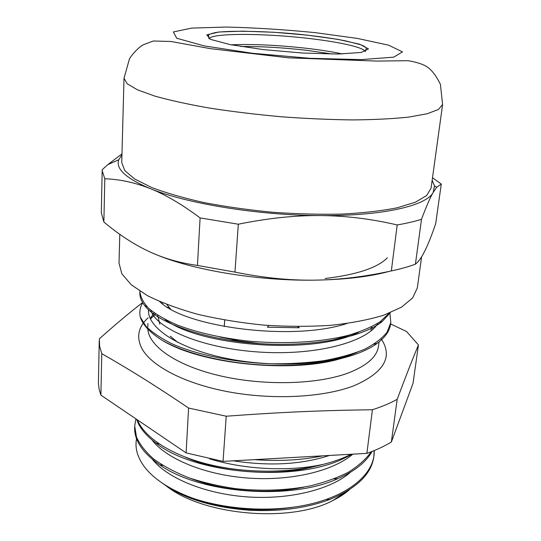 <?xml version="1.0" encoding="UTF-8"?>
<svg xmlns="http://www.w3.org/2000/svg" width="541" height="541" viewBox="0 0 541 541"><rect width="100%" height="100%" fill="white"/><g stroke="black" fill="none" stroke-linecap="round" stroke-linejoin="round"><path stroke-width="0.81" d="M142.601 302.561C130.219 312.083 115.801 324.16 99.348 338.801L99.612 346.22L101.789 353.658C130.543 370.159 154.063 384.746 188.593 408.042L226.226 416.212C281.334 412.154 321.354 410.443 372.418 409.74C381.912 406.697 390.162 403.228 397.175 399.319C405.378 377.402 412.472 359.278 418.443 344.948L406.534 331.491L390.568 323.944M380.167 322.132L380.364 322.916M357.074 352.347L352.002 354.389C321.117 366.054 265.462 367.522 220.241 357.046C174.926 346.605 147.368 326.683 148.464 309.824M259.714 343.609L239.879 341.107L219.835 337.002M224.711 320.083L224.278 326.521M224.677 320.076L224.245 326.521M260.14 509.791L236.816 507.816M168.035 307.538L168.636 306.903M349.777 489.449C345.219 493.466 339.66 497.118 333.107 500.384C291.072 523.201 203.443 515.654 166.472 486.088M233.327 460.817C269.499 466.342 301.526 464.55 329.401 455.461M351.041 454.251C343.197 458.328 333.98 461.683 323.383 464.327C289.678 471.752 244.992 469.764 209.698 458.856M142.702 302.73C140.058 307.22 139.24 311.988 140.247 317.026C142.797 324.938 150.087 332.688 162.124 340.275C204.681 366.582 308.228 374.663 352.002 354.389L354.747 353.185M136.555 438.69C134.783 447.711 137.279 456.922 144.048 466.308C153.387 478.799 169.306 489.321 191.805 497.876C209.719 504.489 229.242 508.635 250.388 510.312C215.832 507.816 188.241 499.992 167.602 486.839L162.665 483.377M313.848 466.64C274.794 477.02 219.741 472.611 185.157 457.091M152.035 439.975C166.026 458.525 203.842 474.646 247.102 478.001C290.355 481.348 332.871 471.265 352.827 454.156M304.062 487.116C268.728 494.853 223.102 491.221 191.203 478.623M152.42 459.37C167.216 478.061 204.816 493.892 247.19 496.895C289.557 499.898 330.923 489.517 350.575 472.185M293.053 507.269C260.052 512.171 228.322 509.696 197.864 499.843M333.107 500.384L346.828 491.282M150.831 310.264C156.193 328.583 202.036 348.269 258.652 352.015C315.275 355.904 366.798 342.392 378.058 323.153M159.751 301.621C184.799 327.089 292.025 341.594 346.781 323.559M389.135 313.198L380.276 321.652C371.985 326.892 361.374 331.437 348.438 335.285C320.914 342.284 283.903 344.448 247.737 341.033C220.383 337.848 196.809 332.478 177.022 324.931C165.174 319.745 155.754 314.253 148.782 308.458C143.304 302.608 140.335 296.874 139.882 291.241L139.889 291.186M389.905 313.266L390.791 322.598L386.998 332.255C382.02 338.483 374.453 344.191 364.309 349.371C352.718 354.112 339.058 357.905 323.335 360.759C306.693 362.964 289.144 363.971 270.689 363.782C233.584 362.423 197.546 354.923 172.674 344.117C161.225 338.477 152.332 332.546 145.996 326.318L140.247 317.026M191.805 497.876C227.639 510.319 275.497 512.719 312.15 503.637C348.864 494.508 371.437 475.363 374.041 455.407L374.325 450.531M135.926 418.876L134.695 425.963L136.494 437.04C139.849 444.574 145.603 451.918 153.752 459.066C163.24 465.963 174.743 472.131 188.261 477.575C202.774 482.43 218.402 486.102 235.146 488.597C261.161 491.336 285.986 490.484 309.621 486.041C324.363 482.484 337.314 477.852 348.478 472.151C358.385 465.963 365.98 459.167 371.254 451.755M137.421 419.897C144.298 437.135 170.117 454.589 207.203 464.036C244.316 473.429 289.712 473.544 323.383 464.327M250.388 510.312C280.454 511.678 306.957 508.046 329.902 499.417C356.769 488.327 371.424 474.078 373.865 456.665L374.135 450.612M134.675 427.025L134.662 427.248C134.134 440.158 142.418 452.634 159.521 464.678C198.493 493.088 289.76 501.04 337.942 478.616C354.774 471.17 366.142 462.109 372.052 451.444M136.711 419.417C139.395 427.593 145.833 435.491 156.031 443.099C194.239 474.099 296.657 483.005 345.32 457.679L352.035 454.197M390.223 312.759L382.176 321.537C362.281 337.8 310.683 347.471 257.009 343.42C203.315 339.437 157.749 322.761 144.677 305.57C141.269 301.161 139.659 296.853 139.855 292.661L139.876 292.221M390.676 323.362L390.602 323.991C389.716 330.876 385.246 337.327 377.199 343.346C358.588 357.114 319.021 366.108 274.767 365.418C230.486 364.702 186.388 354.321 162.124 340.275M358.764 332.147C314.294 355.315 199.135 346.308 164.802 319.332M350.385 334.784L345.205 336.698L330.801 340.573M350.426 334.798L345.205 336.698M239.893 341.087L231.92 339.66M188.593 408.042L186.104 452.905L100.896 395.133L101.789 353.658M418.443 344.948L413.02 383.359L391.366 442.004L397.175 399.319M372.418 409.74L366.879 453.372L223.048 461.392L226.226 416.212M100.896 395.133L99.125 389.128L98.415 383.217L99.233 340.769M391.366 442.004C384.421 446.251 376.259 450.038 366.879 453.372M223.048 461.392L186.104 452.905M348.735 355.126L346.423 356.289M177.786 342.419L170.287 336.218M167.757 307.369L168.434 306.666M342.399 356.884L332.384 359.887M159.805 324.174L157.634 315.2M162.354 303.717L162.983 302.987M268.62 325.493L267.423 327.217L299.308 327.745L297.699 326.602M170.55 308.999L166.824 304.522M325.127 278.507C356.762 274.713 377.523 267.802 387.41 257.78M421.507 219.294C426.227 206.608 430.122 197.641 433.206 192.38L436.648 187.287L441.28 184.062L435.681 223.69C431.894 234.848 428.384 243.727 425.158 250.327L422.866 254.689C420.438 259.004 417.95 262.169 415.407 264.17L421.507 219.294C414.616 221.465 406.507 223.345 397.195 224.948L391.339 270.919C364.438 276.836 338.619 279.92 313.888 280.157C289.198 280.468 262.892 277.783 234.97 272.109L238.317 224.211C267.653 218.219 294.98 215.338 320.299 215.568C345.665 215.758 371.295 218.882 397.195 224.948M104.798 178.78C119.852 179.287 134.966 182.554 150.155 188.579C165.269 194.523 181.918 204.302 200.096 217.922L197.438 265.442C179.03 262.838 162.489 257.996 147.815 250.923C133.275 243.991 118.864 234.551 104.575 222.601L103.879 222.026L104.798 178.78L102.175 170.672L101.323 212.789L103.879 222.026M121.975 153.847L107.855 164.613L102.249 169.664L102.175 170.672M200.096 217.922L238.317 224.211M432.144 180.39L434.491 185.867L433.206 192.38C426.619 205.627 382.994 216.13 320.299 215.568C258.131 215.379 186.307 203.538 150.155 188.579C125.952 178.388 115.497 168.778 118.79 159.744L121.941 154.888M441.28 184.062L432.516 177.725M154.8 254.033C191.46 269.81 256.961 280.948 313.888 280.157C344.374 279.724 369.571 276.776 389.466 271.325M234.97 272.109L197.438 265.442M415.407 264.17C408.57 266.727 400.543 268.978 391.339 270.919M442.606 104.528L431.076 188.16L426.653 195.531L415.407 202.199L397.297 207.758C381.96 210.814 363.789 212.911 342.791 214.06C320.556 214.581 297.286 213.993 272.989 212.295C248.745 209.969 225.725 206.73 203.93 202.564C183.467 197.979 165.965 192.927 151.426 187.402L134.614 178.956L124.755 170.543L121.739 162.564L124.017 78.229L127.203 83.781L137.448 89.833L154.882 96.122C169.962 100.335 188.106 104.318 209.32 108.058C231.906 111.547 255.744 114.442 280.833 116.734C305.963 118.594 329.983 119.656 352.888 119.919C374.494 119.717 393.124 118.77 408.786 117.093L427.16 113.759L438.413 109.478L442.606 104.528L440.408 84.355C437.054 77.309 433.267 71.973 429.04 68.335C424.969 64.879 417.956 62.33 408.009 60.7L376.861 61.079L288.394 57.826L210.131 48.616L171.024 41.488L153.34 40.994L143.155 44.808C138.462 47.696 133.931 52.261 129.563 58.502L124.017 78.229M421.615 256.786L417.334 287.853L412.668 297.908L401.449 307.207L383.684 315.214C368.739 319.772 351.129 323.139 330.849 325.324C309.418 326.696 287.048 326.629 263.724 325.114C240.481 322.761 218.429 319.143 197.566 314.253C177.982 308.762 161.232 302.541 147.321 295.596L131.247 284.776L121.84 273.773L119.013 263.109L119.791 234.334M378.977 342.399L378.517 346.078C377.111 356.647 367.129 365.581 348.566 372.871C317.763 384.563 263.792 386.085 219.693 375.725C175.507 365.398 147.93 345.483 147.788 328.204M150.188 318.453L154.212 312.881M371.464 326.987L373.121 329.029M148.153 317.756C138.469 326.595 136.244 336.597 141.478 347.762C150.398 365.56 184.082 383.643 229.053 391.934C273.989 400.225 324.566 397.283 354.436 385.557C384.245 372.35 393.158 356.769 381.175 338.822M240.745 46.492C260.924 46.357 282.673 47.601 305.99 50.225L332.641 54.053M342.433 53.951C332.106 51.747 319.941 49.84 305.942 48.23C277.695 45.106 252.748 43.956 231.108 44.802M209.09 38.756C211.375 32.987 262.757 33.15 306.828 38.235C338.26 41.711 364.046 47.317 365.141 51.584M307.775 35.185L274.382 32.291L243.017 31.148L218.889 32L206.818 34.854L210.368 39.337L230.385 44.66L263.609 49.637L302.595 53.038L337.834 54.032L361.205 52.477L368.482 48.906L359.697 44.22L337.929 39.371L307.775 35.185M315.45 32.67L357.371 38.418L388.594 45.167L402.49 51.862L393.747 57.157L361.003 59.625L309.736 58.293L252.478 53.282L204.383 45.938L176.718 38.242L173.343 31.946L191.73 28.098L226.037 27.05C254.54 27.713 284.35 29.586 315.45 32.67M147.801 326.906L147.93 323.579M150.439 319.001L155.68 313.908M371.099 329.915L371.586 330.395M379.038 341.939L378.517 346.078M373.872 456.665L373.966 455.921M134.655 427.248L134.675 426.612M382.176 321.537L379.167 322.422M144.677 305.57L146.969 306.666M377.199 343.346L373.919 344.232M139.876 291.815L139.842 292.661M390.791 322.598L390.609 323.991M329.902 499.417L326.081 499.519M159.521 464.678L162.942 465.49M337.942 478.616L334.054 478.9M156.031 443.099L159.352 444.026M345.32 457.679L343.136 457.923M371.478 326.872L370.984 330.903M254.284 459.647C279.481 461.412 302.304 460.134 322.761 455.826M365.263 51.544L366.156 48.649C366.825 48.311 365.946 47.405 363.518 45.917L360.353 44.646L345.489 40.859C334.629 38.742 322.037 36.862 307.714 35.219C271.406 30.871 225.671 30.276 214.696 32.737C209.59 34.042 207.561 35.016 208.61 35.659L208.982 38.702M118.79 159.744L107.855 164.613M434.491 185.867L436.648 187.287"/></g></svg>
